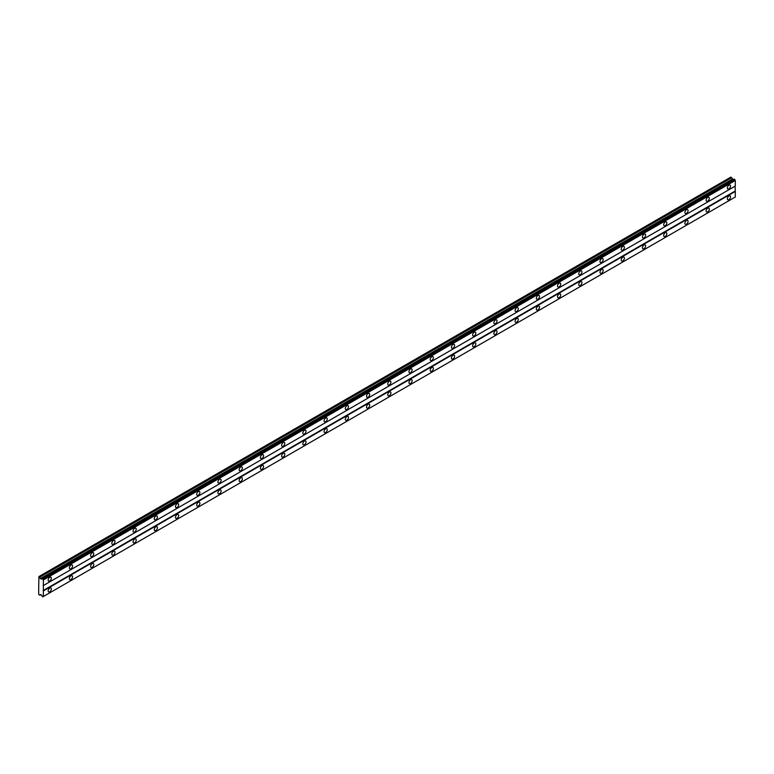 <?xml version="1.0" encoding="UTF-8"?>
<svg xmlns="http://www.w3.org/2000/svg" width="774" height="774" viewBox="0 0 774 774"><rect width="100%" height="100%" fill="white"/><g stroke="black" fill="none" stroke-linecap="round" stroke-linejoin="round"><path stroke-width="1.16" d="M728.934 188.866A2.254 1.296 120 0 0 730.404 186.882A2.254 1.296 120 0 0 730.056 185.083A2.254 1.296 120 0 0 728.934 185.189A2.254 1.296 120 0 0 727.463 187.173A2.254 1.296 120 0 0 727.812 188.982A2.254 1.296 120 0 0 728.934 188.866M49.739 580.993A2.254 1.296 120 0 0 51.21 579.01A2.254 1.296 120 0 0 50.861 577.211A2.254 1.296 120 0 0 49.739 577.317A2.254 1.296 120 0 0 48.269 579.3A2.254 1.296 120 0 0 48.607 581.11A2.254 1.296 120 0 0 49.739 580.993M70.966 568.745A2.254 1.296 120 0 0 72.437 566.761A2.254 1.296 120 0 0 72.088 564.952A2.254 1.296 120 0 0 70.966 565.068A2.254 1.296 120 0 0 69.496 567.052A2.254 1.296 120 0 0 69.834 568.851A2.254 1.296 120 0 0 70.966 568.745M92.183 556.487A2.254 1.296 120 0 0 93.654 554.503A2.254 1.296 120 0 0 93.315 552.704A2.254 1.296 120 0 0 92.183 552.81A2.254 1.296 120 0 0 90.713 554.794A2.254 1.296 120 0 0 91.061 556.603A2.254 1.296 120 0 0 92.183 556.487M113.41 544.238A2.254 1.296 120 0 0 114.881 542.245A2.254 1.296 120 0 0 114.533 540.446A2.254 1.296 120 0 0 113.41 540.562A2.254 1.296 120 0 0 111.94 542.545A2.254 1.296 120 0 0 112.288 544.345A2.254 1.296 120 0 0 113.41 544.238M134.637 531.98A2.254 1.296 120 0 0 136.108 529.996A2.254 1.296 120 0 0 135.76 528.187A2.254 1.296 120 0 0 134.637 528.303A2.254 1.296 120 0 0 133.167 530.287A2.254 1.296 120 0 0 133.515 532.086A2.254 1.296 120 0 0 134.637 531.98M155.864 519.722A2.254 1.296 120 0 0 157.335 517.738A2.254 1.296 120 0 0 156.987 515.939A2.254 1.296 120 0 0 155.864 516.045A2.254 1.296 120 0 0 154.394 518.029A2.254 1.296 120 0 0 154.732 519.838A2.254 1.296 120 0 0 155.864 519.722M177.082 507.473A2.254 1.296 120 0 0 178.552 505.49A2.254 1.296 120 0 0 178.213 503.681A2.254 1.296 120 0 0 177.082 503.797A2.254 1.296 120 0 0 175.611 505.78A2.254 1.296 120 0 0 175.959 507.58A2.254 1.296 120 0 0 177.082 507.473M198.308 495.215A2.254 1.296 120 0 0 199.779 493.232A2.254 1.296 120 0 0 199.44 491.432A2.254 1.296 120 0 0 198.308 491.538A2.254 1.296 120 0 0 196.838 493.522A2.254 1.296 120 0 0 197.186 495.331A2.254 1.296 120 0 0 198.308 495.215M219.535 482.966A2.254 1.296 120 0 0 221.006 480.983A2.254 1.296 120 0 0 220.658 479.174A2.254 1.296 120 0 0 219.535 479.29A2.254 1.296 120 0 0 218.065 481.273A2.254 1.296 120 0 0 218.413 483.073A2.254 1.296 120 0 0 219.535 482.966M240.762 470.708A2.254 1.296 120 0 0 242.233 468.725A2.254 1.296 120 0 0 241.885 466.925A2.254 1.296 120 0 0 240.762 467.032A2.254 1.296 120 0 0 239.292 469.015A2.254 1.296 120 0 0 239.63 470.824A2.254 1.296 120 0 0 240.762 470.708M261.989 458.46A2.254 1.296 120 0 0 263.46 456.476A2.254 1.296 120 0 0 263.112 454.667A2.254 1.296 120 0 0 261.989 454.783A2.254 1.296 120 0 0 260.519 456.766A2.254 1.296 120 0 0 260.857 458.566A2.254 1.296 120 0 0 261.989 458.46M283.207 446.201A2.254 1.296 120 0 0 284.677 444.218A2.254 1.296 120 0 0 284.339 442.409A2.254 1.296 120 0 0 283.207 442.525A2.254 1.296 120 0 0 281.736 444.508A2.254 1.296 120 0 0 282.084 446.317A2.254 1.296 120 0 0 283.207 446.201M304.434 433.943A2.254 1.296 120 0 0 305.904 431.96A2.254 1.296 120 0 0 305.566 430.16A2.254 1.296 120 0 0 304.434 430.267A2.254 1.296 120 0 0 302.963 432.25A2.254 1.296 120 0 0 303.311 434.059A2.254 1.296 120 0 0 304.434 433.943M325.661 421.695A2.254 1.296 120 0 0 327.131 419.711A2.254 1.296 120 0 0 326.783 417.902A2.254 1.296 120 0 0 325.661 418.018A2.254 1.296 120 0 0 324.19 420.001A2.254 1.296 120 0 0 324.538 421.801A2.254 1.296 120 0 0 325.661 421.695M346.887 409.436A2.254 1.296 120 0 0 348.358 407.453A2.254 1.296 120 0 0 348.01 405.653A2.254 1.296 120 0 0 346.887 405.76A2.254 1.296 120 0 0 345.417 407.743A2.254 1.296 120 0 0 345.755 409.552A2.254 1.296 120 0 0 346.887 409.436M368.114 397.188A2.254 1.296 120 0 0 369.585 395.204A2.254 1.296 120 0 0 369.237 393.395A2.254 1.296 120 0 0 368.114 393.511A2.254 1.296 120 0 0 366.644 395.495A2.254 1.296 120 0 0 366.982 397.294A2.254 1.296 120 0 0 368.114 397.188M389.332 384.93A2.254 1.296 120 0 0 390.802 382.946A2.254 1.296 120 0 0 390.464 381.147A2.254 1.296 120 0 0 389.332 381.253A2.254 1.296 120 0 0 387.861 383.236A2.254 1.296 120 0 0 388.209 385.046A2.254 1.296 120 0 0 389.332 384.93M410.559 372.681A2.254 1.296 120 0 0 412.029 370.698A2.254 1.296 120 0 0 411.681 368.888A2.254 1.296 120 0 0 410.559 369.005A2.254 1.296 120 0 0 409.088 370.988A2.254 1.296 120 0 0 409.436 372.787A2.254 1.296 120 0 0 410.559 372.681M431.786 360.423A2.254 1.296 120 0 0 433.256 358.439A2.254 1.296 120 0 0 432.908 356.63A2.254 1.296 120 0 0 431.786 356.746A2.254 1.296 120 0 0 430.315 358.73A2.254 1.296 120 0 0 430.663 360.539A2.254 1.296 120 0 0 431.786 360.423M453.013 348.165A2.254 1.296 120 0 0 454.483 346.181A2.254 1.296 120 0 0 454.135 344.382A2.254 1.296 120 0 0 453.013 344.488A2.254 1.296 120 0 0 451.542 346.471A2.254 1.296 120 0 0 451.881 348.281A2.254 1.296 120 0 0 453.013 348.165M474.23 335.916A2.254 1.296 120 0 0 475.7 333.933A2.254 1.296 120 0 0 475.362 332.123A2.254 1.296 120 0 0 474.23 332.239A2.254 1.296 120 0 0 472.759 334.223A2.254 1.296 120 0 0 473.108 336.022A2.254 1.296 120 0 0 474.23 335.916M495.457 323.658A2.254 1.296 120 0 0 496.927 321.674A2.254 1.296 120 0 0 496.589 319.875A2.254 1.296 120 0 0 495.457 319.981A2.254 1.296 120 0 0 493.986 321.965A2.254 1.296 120 0 0 494.334 323.774A2.254 1.296 120 0 0 495.457 323.658M516.684 311.409A2.254 1.296 120 0 0 518.154 309.426A2.254 1.296 120 0 0 517.806 307.617A2.254 1.296 120 0 0 516.684 307.733A2.254 1.296 120 0 0 515.213 309.716A2.254 1.296 120 0 0 515.561 311.516A2.254 1.296 120 0 0 516.684 311.409M537.911 299.151A2.254 1.296 120 0 0 539.381 297.168A2.254 1.296 120 0 0 539.033 295.368A2.254 1.296 120 0 0 537.911 295.474A2.254 1.296 120 0 0 536.44 297.458A2.254 1.296 120 0 0 536.779 299.267A2.254 1.296 120 0 0 537.911 299.151M559.138 286.902A2.254 1.296 120 0 0 560.608 284.919A2.254 1.296 120 0 0 560.26 283.11A2.254 1.296 120 0 0 559.138 283.226A2.254 1.296 120 0 0 557.667 285.209A2.254 1.296 120 0 0 558.006 287.009A2.254 1.296 120 0 0 559.138 286.902M580.355 274.644A2.254 1.296 120 0 0 581.825 272.661A2.254 1.296 120 0 0 581.487 270.861A2.254 1.296 120 0 0 580.355 270.968A2.254 1.296 120 0 0 578.884 272.951A2.254 1.296 120 0 0 579.233 274.76A2.254 1.296 120 0 0 580.355 274.644M601.582 262.386A2.254 1.296 120 0 0 603.052 260.403A2.254 1.296 120 0 0 602.714 258.603A2.254 1.296 120 0 0 601.582 258.709A2.254 1.296 120 0 0 600.111 260.703A2.254 1.296 120 0 0 600.46 262.502A2.254 1.296 120 0 0 601.582 262.386M622.809 250.137A2.254 1.296 120 0 0 624.279 248.154A2.254 1.296 120 0 0 623.931 246.345A2.254 1.296 120 0 0 622.809 246.461A2.254 1.296 120 0 0 621.338 248.444A2.254 1.296 120 0 0 621.686 250.244A2.254 1.296 120 0 0 622.809 250.137M644.036 237.879A2.254 1.296 120 0 0 645.506 235.896A2.254 1.296 120 0 0 645.158 234.096A2.254 1.296 120 0 0 644.036 234.203A2.254 1.296 120 0 0 642.565 236.186A2.254 1.296 120 0 0 642.904 237.995A2.254 1.296 120 0 0 644.036 237.879M665.263 225.631A2.254 1.296 120 0 0 666.733 223.647A2.254 1.296 120 0 0 666.385 221.838A2.254 1.296 120 0 0 665.263 221.954A2.254 1.296 120 0 0 663.792 223.938A2.254 1.296 120 0 0 664.131 225.737A2.254 1.296 120 0 0 665.263 225.631M686.48 213.372A2.254 1.296 120 0 0 687.951 211.389A2.254 1.296 120 0 0 687.612 209.59A2.254 1.296 120 0 0 686.48 209.696A2.254 1.296 120 0 0 685.009 211.679A2.254 1.296 120 0 0 685.358 213.489A2.254 1.296 120 0 0 686.48 213.372M707.707 201.124A2.254 1.296 120 0 0 709.178 199.141A2.254 1.296 120 0 0 708.829 197.331A2.254 1.296 120 0 0 707.707 197.447A2.254 1.296 120 0 0 706.236 199.431A2.254 1.296 120 0 0 706.585 201.23A2.254 1.296 120 0 0 707.707 201.124M728.934 199.653A2.254 1.296 120 0 0 730.404 197.67A2.254 1.296 120 0 0 730.056 195.861A2.254 1.296 120 0 0 728.934 195.977A2.254 1.296 120 0 0 727.463 197.96A2.254 1.296 120 0 0 727.812 199.76A2.254 1.296 120 0 0 728.934 199.653M49.739 591.781A2.254 1.296 120 0 0 51.21 589.798A2.254 1.296 120 0 0 50.861 587.988A2.254 1.296 120 0 0 49.739 588.105A2.254 1.296 120 0 0 48.269 590.088A2.254 1.296 120 0 0 48.607 591.887A2.254 1.296 120 0 0 49.739 591.781M70.966 579.523A2.254 1.296 120 0 0 72.437 577.539A2.254 1.296 120 0 0 72.088 575.74A2.254 1.296 120 0 0 70.966 575.846A2.254 1.296 120 0 0 69.496 577.83A2.254 1.296 120 0 0 69.834 579.639A2.254 1.296 120 0 0 70.966 579.523M92.183 567.274A2.254 1.296 120 0 0 93.654 565.291A2.254 1.296 120 0 0 93.315 563.482A2.254 1.296 120 0 0 92.183 563.598A2.254 1.296 120 0 0 90.713 565.581A2.254 1.296 120 0 0 91.061 567.381A2.254 1.296 120 0 0 92.183 567.274M113.41 555.016A2.254 1.296 120 0 0 114.881 553.033A2.254 1.296 120 0 0 114.533 551.233A2.254 1.296 120 0 0 113.41 551.34A2.254 1.296 120 0 0 111.94 553.323A2.254 1.296 120 0 0 112.288 555.132A2.254 1.296 120 0 0 113.41 555.016M134.637 542.768A2.254 1.296 120 0 0 136.108 540.784A2.254 1.296 120 0 0 135.76 538.975A2.254 1.296 120 0 0 134.637 539.091A2.254 1.296 120 0 0 133.167 541.074A2.254 1.296 120 0 0 133.515 542.874A2.254 1.296 120 0 0 134.637 542.768M155.864 530.509A2.254 1.296 120 0 0 157.335 528.526A2.254 1.296 120 0 0 156.987 526.717A2.254 1.296 120 0 0 155.864 526.833A2.254 1.296 120 0 0 154.394 528.816A2.254 1.296 120 0 0 154.732 530.625A2.254 1.296 120 0 0 155.864 530.509M177.082 518.251A2.254 1.296 120 0 0 178.552 516.268A2.254 1.296 120 0 0 178.213 514.468A2.254 1.296 120 0 0 177.082 514.575A2.254 1.296 120 0 0 175.611 516.558A2.254 1.296 120 0 0 175.959 518.367A2.254 1.296 120 0 0 177.082 518.251M198.308 506.002A2.254 1.296 120 0 0 199.779 504.019A2.254 1.296 120 0 0 199.44 502.21A2.254 1.296 120 0 0 198.308 502.326A2.254 1.296 120 0 0 196.838 504.309A2.254 1.296 120 0 0 197.186 506.109A2.254 1.296 120 0 0 198.308 506.002M219.535 493.744A2.254 1.296 120 0 0 221.006 491.761A2.254 1.296 120 0 0 220.658 489.961A2.254 1.296 120 0 0 219.535 490.068A2.254 1.296 120 0 0 218.065 492.051A2.254 1.296 120 0 0 218.413 493.86A2.254 1.296 120 0 0 219.535 493.744M240.762 481.496A2.254 1.296 120 0 0 242.233 479.512A2.254 1.296 120 0 0 241.885 477.703A2.254 1.296 120 0 0 240.762 477.819A2.254 1.296 120 0 0 239.292 479.803A2.254 1.296 120 0 0 239.63 481.602A2.254 1.296 120 0 0 240.762 481.496M261.989 469.238A2.254 1.296 120 0 0 263.46 467.254A2.254 1.296 120 0 0 263.112 465.455A2.254 1.296 120 0 0 261.989 465.561A2.254 1.296 120 0 0 260.519 467.544A2.254 1.296 120 0 0 260.857 469.354A2.254 1.296 120 0 0 261.989 469.238M283.207 456.989A2.254 1.296 120 0 0 284.677 455.006A2.254 1.296 120 0 0 284.339 453.196A2.254 1.296 120 0 0 283.207 453.312A2.254 1.296 120 0 0 281.736 455.296A2.254 1.296 120 0 0 282.084 457.095A2.254 1.296 120 0 0 283.207 456.989M304.434 444.731A2.254 1.296 120 0 0 305.904 442.747A2.254 1.296 120 0 0 305.566 440.948A2.254 1.296 120 0 0 304.434 441.054A2.254 1.296 120 0 0 302.963 443.038A2.254 1.296 120 0 0 303.311 444.847A2.254 1.296 120 0 0 304.434 444.731M325.661 432.473A2.254 1.296 120 0 0 327.131 430.489A2.254 1.296 120 0 0 326.783 428.69A2.254 1.296 120 0 0 325.661 428.796A2.254 1.296 120 0 0 324.19 430.789A2.254 1.296 120 0 0 324.538 432.589A2.254 1.296 120 0 0 325.661 432.473M346.887 420.224A2.254 1.296 120 0 0 348.358 418.241A2.254 1.296 120 0 0 348.01 416.431A2.254 1.296 120 0 0 346.887 416.547A2.254 1.296 120 0 0 345.417 418.531A2.254 1.296 120 0 0 345.755 420.33A2.254 1.296 120 0 0 346.887 420.224M368.114 407.966A2.254 1.296 120 0 0 369.585 405.982A2.254 1.296 120 0 0 369.237 404.183A2.254 1.296 120 0 0 368.114 404.289A2.254 1.296 120 0 0 366.644 406.273A2.254 1.296 120 0 0 366.982 408.082A2.254 1.296 120 0 0 368.114 407.966M389.332 395.717A2.254 1.296 120 0 0 390.802 393.734A2.254 1.296 120 0 0 390.464 391.925A2.254 1.296 120 0 0 389.332 392.041A2.254 1.296 120 0 0 387.861 394.024A2.254 1.296 120 0 0 388.209 395.824A2.254 1.296 120 0 0 389.332 395.717M410.559 383.459A2.254 1.296 120 0 0 412.029 381.476A2.254 1.296 120 0 0 411.681 379.676A2.254 1.296 120 0 0 410.559 379.782A2.254 1.296 120 0 0 409.088 381.766A2.254 1.296 120 0 0 409.436 383.575A2.254 1.296 120 0 0 410.559 383.459M431.786 371.21A2.254 1.296 120 0 0 433.256 369.227A2.254 1.296 120 0 0 432.908 367.418A2.254 1.296 120 0 0 431.786 367.534A2.254 1.296 120 0 0 430.315 369.517A2.254 1.296 120 0 0 430.663 371.317A2.254 1.296 120 0 0 431.786 371.21M453.013 358.952A2.254 1.296 120 0 0 454.483 356.969A2.254 1.296 120 0 0 454.135 355.169A2.254 1.296 120 0 0 453.013 355.276A2.254 1.296 120 0 0 451.542 357.259A2.254 1.296 120 0 0 451.881 359.068A2.254 1.296 120 0 0 453.013 358.952M474.23 346.694A2.254 1.296 120 0 0 475.7 344.711A2.254 1.296 120 0 0 475.362 342.911A2.254 1.296 120 0 0 474.23 343.017A2.254 1.296 120 0 0 472.759 345.011A2.254 1.296 120 0 0 473.108 346.81A2.254 1.296 120 0 0 474.23 346.694M495.457 334.445A2.254 1.296 120 0 0 496.927 332.462A2.254 1.296 120 0 0 496.589 330.653A2.254 1.296 120 0 0 495.457 330.769A2.254 1.296 120 0 0 493.986 332.752A2.254 1.296 120 0 0 494.334 334.552A2.254 1.296 120 0 0 495.457 334.445M516.684 322.187A2.254 1.296 120 0 0 518.154 320.204A2.254 1.296 120 0 0 517.806 318.404A2.254 1.296 120 0 0 516.684 318.511A2.254 1.296 120 0 0 515.213 320.494A2.254 1.296 120 0 0 515.561 322.303A2.254 1.296 120 0 0 516.684 322.187M537.911 309.939A2.254 1.296 120 0 0 539.381 307.955A2.254 1.296 120 0 0 539.033 306.146A2.254 1.296 120 0 0 537.911 306.262A2.254 1.296 120 0 0 536.44 308.246A2.254 1.296 120 0 0 536.779 310.045A2.254 1.296 120 0 0 537.911 309.939M559.138 297.68A2.254 1.296 120 0 0 560.608 295.697A2.254 1.296 120 0 0 560.26 293.897A2.254 1.296 120 0 0 559.138 294.004A2.254 1.296 120 0 0 557.667 295.987A2.254 1.296 120 0 0 558.006 297.797A2.254 1.296 120 0 0 559.138 297.68M580.355 285.432A2.254 1.296 120 0 0 581.825 283.448A2.254 1.296 120 0 0 581.487 281.639A2.254 1.296 120 0 0 580.355 281.755A2.254 1.296 120 0 0 578.884 283.739A2.254 1.296 120 0 0 579.233 285.538A2.254 1.296 120 0 0 580.355 285.432M601.582 273.174A2.254 1.296 120 0 0 603.052 271.19A2.254 1.296 120 0 0 602.714 269.391A2.254 1.296 120 0 0 601.582 269.497A2.254 1.296 120 0 0 600.111 271.481A2.254 1.296 120 0 0 600.46 273.29A2.254 1.296 120 0 0 601.582 273.174M622.809 260.915A2.254 1.296 120 0 0 624.279 258.932A2.254 1.296 120 0 0 623.931 257.132A2.254 1.296 120 0 0 622.809 257.239A2.254 1.296 120 0 0 621.338 259.232A2.254 1.296 120 0 0 621.686 261.031A2.254 1.296 120 0 0 622.809 260.915M644.036 248.667A2.254 1.296 120 0 0 645.506 246.683A2.254 1.296 120 0 0 645.158 244.874A2.254 1.296 120 0 0 644.036 244.99A2.254 1.296 120 0 0 642.565 246.974A2.254 1.296 120 0 0 642.904 248.773A2.254 1.296 120 0 0 644.036 248.667M665.263 236.409A2.254 1.296 120 0 0 666.733 234.425A2.254 1.296 120 0 0 666.385 232.626A2.254 1.296 120 0 0 665.263 232.732A2.254 1.296 120 0 0 663.792 234.715A2.254 1.296 120 0 0 664.131 236.525A2.254 1.296 120 0 0 665.263 236.409M686.48 224.16A2.254 1.296 120 0 0 687.951 222.177A2.254 1.296 120 0 0 687.612 220.367A2.254 1.296 120 0 0 686.48 220.484A2.254 1.296 120 0 0 685.009 222.467A2.254 1.296 120 0 0 685.358 224.267A2.254 1.296 120 0 0 686.48 224.16M707.707 211.902A2.254 1.296 120 0 0 709.178 209.918A2.254 1.296 120 0 0 708.829 208.119A2.254 1.296 120 0 0 707.707 208.225A2.254 1.296 120 0 0 706.236 210.209A2.254 1.296 120 0 0 706.585 212.018A2.254 1.296 120 0 0 707.707 211.902M38.7 588.23L38.7 594.355L39.89 595.283L40.451 594.48L41.38 595.022L42.686 596.899L43.373 596.502L43.373 579.949L42.357 578.575L41.38 579.136L40.451 578.594L38.913 576.582L38.7 588.23M42.357 578.575L734.294 179.094L735.3 180.468L735.3 186.05L43.373 585.531M43.373 596.502L735.3 197.022L735.3 191.439L735.087 186.166L43.16 585.657M735.184 197.089L43.257 596.57M734.729 197.351L42.802 596.831M733.317 179.655L730.84 177.101L38.913 576.582M43.373 579.949L735.3 180.468M735.087 191.072L43.16 590.552M43.373 590.92L735.3 191.439M40.867 594.722L39.89 595.283M731.827 177.672L39.89 577.152M732.378 179.113L40.451 578.594M43.257 579.745L735.184 180.265M42.802 578.962L734.729 179.481M42.686 578.759L734.613 179.278"/></g></svg>
